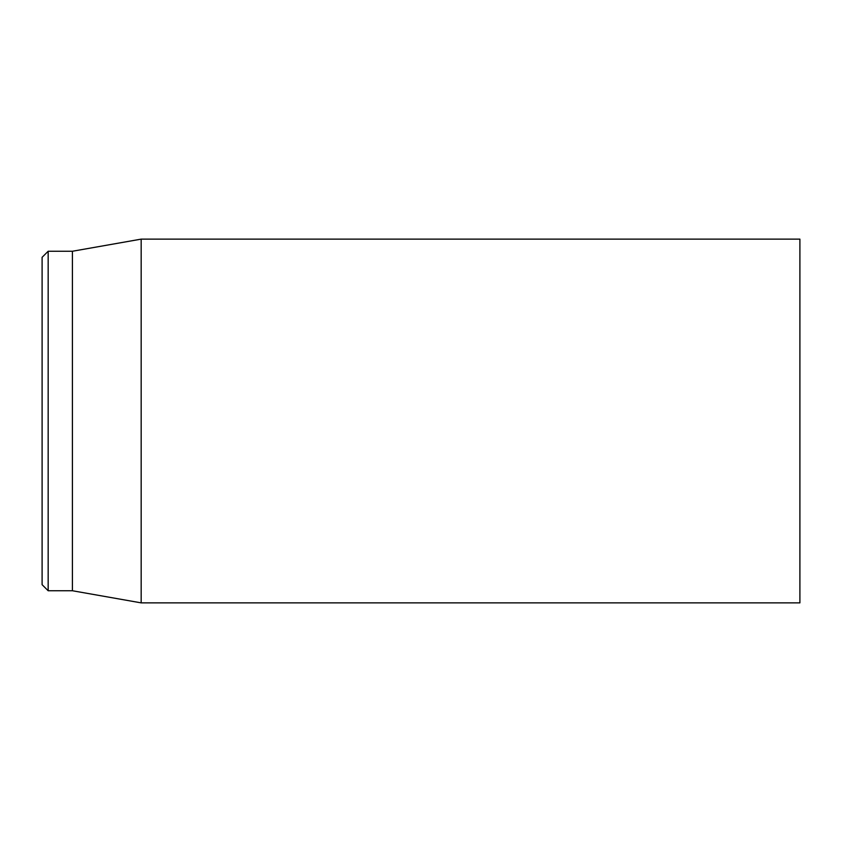 <?xml version="1.0" encoding="UTF-8"?>
<svg xmlns="http://www.w3.org/2000/svg" width="842" height="842" viewBox="0 0 842 842"><rect width="100%" height="100%" fill="white"/><g stroke="black" fill="none" stroke-linecap="round" stroke-linejoin="round"><path stroke-width="1.26" d="M42.1 421L42.1 584.685L48.162 590.747L48.162 251.253L42.1 257.315L42.1 421M48.162 590.747L72.412 590.747L72.412 251.253L48.162 251.253M141.172 421L141.172 602.872L799.9 602.872L799.9 239.128L141.172 239.128L141.172 421M72.412 590.747L141.172 602.872M72.412 251.253L141.172 239.128"/></g></svg>
